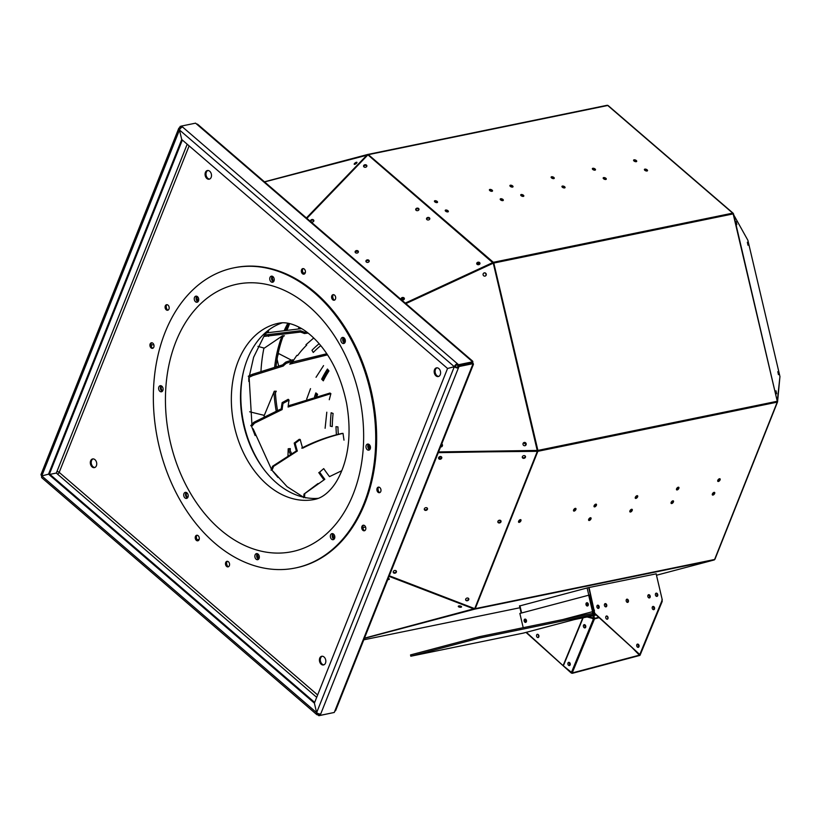 <?xml version="1.0" encoding="UTF-8"?>
<svg xmlns="http://www.w3.org/2000/svg" width="821" height="821" viewBox="0 0 821 821"><rect width="100%" height="100%" fill="white"/><g stroke="black" fill="none" stroke-linecap="round" stroke-linejoin="round"><path stroke-width="1.23" d="M152.983 348.166A2.832 2.011 78.4 0 1 150.91 345.785A2.832 2.011 78.4 0 1 151.875 342.778M168.141 310.081A2.832 2.011 78.4 0 1 166.068 307.69A2.832 2.011 78.4 0 1 167.032 304.683M304.396 273.988A2.832 2.011 78.4 0 1 302.323 271.607A2.832 2.011 78.4 0 1 303.288 268.6M334.65 300.055A2.832 2.011 78.4 0 1 332.587 297.664A2.832 2.011 78.4 0 1 333.542 294.657M379.949 492.518A2.832 2.011 78.4 0 1 377.886 490.127A2.832 2.011 78.4 0 1 378.84 487.12M364.791 530.612A2.832 2.011 78.4 0 1 362.728 528.221A2.832 2.011 78.4 0 1 363.682 525.214M228.546 566.695A2.832 2.011 78.4 0 1 226.473 564.314A2.832 2.011 78.4 0 1 227.438 561.307M198.282 540.639A2.832 2.011 78.4 0 1 196.209 538.248A2.832 2.011 78.4 0 1 197.173 535.241M323.956 664.805A4.433 3.151 78.4 0 1 320.447 661.059A4.433 3.151 78.4 0 1 322.201 656.225M94.856 467.477A4.433 3.151 78.4 0 1 91.347 463.732A4.433 3.151 78.4 0 1 93.101 458.898M209.632 179.07A4.433 3.151 78.4 0 1 206.122 175.314A4.433 3.151 78.4 0 1 207.867 170.481M438.732 376.398A4.433 3.151 78.4 0 1 435.222 372.652A4.433 3.151 78.4 0 1 436.967 367.818M473.368 364.483L335.686 710.473A3.068 1.457 -158.3 0 1 334.824 711.048L472.516 365.068A3.068 1.457 21.7 0 0 473.368 364.483A3.068 1.457 21.7 0 0 472.629 362.923A3.068 1.58 130.7 0 0 472.527 361.035A3.068 1.58 130.7 0 0 471.521 360.85L196.681 124.125A3.068 1.58 -49.3 0 1 197.687 124.31L472.527 361.035M257.815 557.1L259.333 556.782L257.815 557.1M152.891 343.25A2.832 2.011 78.4 0 1 154.02 346.195A2.832 2.011 78.4 0 1 152.542 348.34A2.832 2.011 78.4 0 1 149.997 345.969A2.832 2.011 78.4 0 1 151.403 342.798A2.832 2.011 78.4 0 1 152.891 343.25M168.048 305.166A2.832 2.011 78.4 0 1 169.177 308.111A2.832 2.011 78.4 0 1 167.7 310.246A2.832 2.011 78.4 0 1 165.154 307.885A2.832 2.011 78.4 0 1 166.56 304.704A2.832 2.011 78.4 0 1 168.048 305.166M304.304 269.072A2.832 2.011 78.4 0 1 305.433 272.018A2.832 2.011 78.4 0 1 303.955 274.163A2.832 2.011 78.4 0 1 301.41 271.792A2.832 2.011 78.4 0 1 302.816 268.611A2.832 2.011 78.4 0 1 304.304 269.072M334.558 295.139A2.832 2.011 78.4 0 1 335.686 298.085A2.832 2.011 78.4 0 1 334.209 300.219A2.832 2.011 78.4 0 1 331.663 297.859A2.832 2.011 78.4 0 1 333.069 294.677A2.832 2.011 78.4 0 1 334.558 295.139M379.856 487.602A2.832 2.011 78.4 0 1 380.985 490.548A2.832 2.011 78.4 0 1 379.507 492.682A2.832 2.011 78.4 0 1 376.962 490.322A2.832 2.011 78.4 0 1 378.368 487.14A2.832 2.011 78.4 0 1 379.856 487.602M364.698 525.697A2.832 2.011 78.4 0 1 365.827 528.642A2.832 2.011 78.4 0 1 364.35 530.777A2.832 2.011 78.4 0 1 361.804 528.406A2.832 2.011 78.4 0 1 363.21 525.235A2.832 2.011 78.4 0 1 364.698 525.697M228.454 561.78A2.832 2.011 78.4 0 1 229.572 564.725A2.832 2.011 78.4 0 1 228.105 566.87A2.832 2.011 78.4 0 1 225.559 564.499A2.832 2.011 78.4 0 1 226.965 561.318A2.832 2.011 78.4 0 1 228.454 561.78M198.189 535.723A2.832 2.011 78.4 0 1 199.318 538.658A2.832 2.011 78.4 0 1 197.84 540.803A2.832 2.011 78.4 0 1 195.295 538.432A2.832 2.011 78.4 0 1 196.701 535.261A2.832 2.011 78.4 0 1 198.189 535.723M324.059 656.995A4.433 3.151 78.4 0 1 325.824 661.603A4.433 3.151 78.4 0 1 323.515 664.948A4.433 3.151 78.4 0 1 319.533 661.244A4.433 3.151 78.4 0 1 321.729 656.277A4.433 3.151 78.4 0 1 324.059 656.995M94.959 459.657A4.433 3.151 78.4 0 1 96.724 464.265A4.433 3.151 78.4 0 1 94.415 467.621A4.433 3.151 78.4 0 1 90.433 463.916A4.433 3.151 78.4 0 1 92.629 458.939A4.433 3.151 78.4 0 1 94.959 459.657M209.735 171.25A4.433 3.151 78.4 0 1 211.49 175.858A4.433 3.151 78.4 0 1 209.181 179.204A4.433 3.151 78.4 0 1 205.199 175.509A4.433 3.151 78.4 0 1 207.405 170.532A4.433 3.151 78.4 0 1 209.735 171.25M438.835 368.578A4.433 3.151 78.4 0 1 440.59 373.186A4.433 3.151 78.4 0 1 438.281 376.541A4.433 3.151 78.4 0 1 434.299 372.837A4.433 3.151 78.4 0 1 436.505 367.859A4.433 3.151 78.4 0 1 438.835 368.578M198.005 300.743L198.61 300.619L198.005 300.743M332.998 712.731L318.856 715.707L317.737 714.742L318.168 713.654L319.287 714.619L319.554 713.962M187.188 144.209L56.885 471.644A1.734 0.821 -158.3 0 1 59.194 472.373A1.734 0.893 -49.3 0 1 57.439 474.035L316.69 697.327M472.516 365.068L473.081 363.652L458.97 366.546L320.724 713.952A3.068 1.457 -158.3 0 1 316.629 712.669A3.068 1.58 130.7 0 0 316.732 714.557L41.902 477.832A3.068 1.58 -49.3 0 1 41.789 475.944A3.068 1.457 -158.3 0 1 41.05 474.384L178.732 128.394A3.068 1.457 21.7 0 1 179.594 127.819L180.158 126.403L181.42 126.147M196.681 124.125L195.562 123.16L181.451 126.054L458.539 364.719L472.639 361.815L471.521 360.85M320.724 713.952L320.159 715.368L334.27 712.464L334.824 711.048M370.148 449.025A3.099 2.206 78.4 0 1 369.234 444.582M345.056 342.378A3.099 2.206 78.4 0 1 344.132 337.944M162.63 390.94A3.099 2.206 78.4 0 1 161.645 386.044M187.732 497.577A3.099 2.206 78.4 0 1 186.736 492.682M233.718 267.872L234.632 267.687A153.188 109.07 78.4 0 1 372.303 395.794A153.188 109.07 78.4 0 1 296.278 567.793L295.355 567.988A153.188 109.07 78.4 0 1 159.017 445.875A153.188 109.07 78.4 0 1 233.718 267.872A153.188 109.07 78.4 0 1 371.379 395.989A153.188 109.07 78.4 0 1 295.355 567.988M334.352 538.863A3.099 2.206 78.4 0 1 333.388 534.635A3.099 2.206 78.4 0 1 333.634 534.163M258.861 558.855A3.099 2.206 78.4 0 1 257.897 554.637A3.099 2.206 78.4 0 1 258.143 554.154M198.436 301.091A3.099 2.206 78.4 0 1 197.235 296.473M273.927 281.09A3.099 2.206 78.4 0 1 272.736 276.472M56.885 471.644L56.321 473.06L57.439 474.035M318.856 715.707L319.287 714.619L320.159 715.368M316.732 714.557A3.068 1.58 130.7 0 0 317.737 714.742M56.321 473.06L49.927 474.374L56.321 473.06M178.732 128.394A3.068 1.457 21.7 0 0 179.471 129.964A3.068 1.58 -49.3 0 1 182.58 127.029M181.451 126.054L180.558 128.302M181.462 127.532L180.158 126.403M179.594 127.819L180.384 128.497M473.081 363.652L472.208 362.903L472.639 361.815M456.979 364.842L457.41 363.744A3.068 1.58 130.7 0 0 454.311 366.689A3.068 1.457 21.7 0 0 458.405 367.962L457.543 367.223L458.097 365.807L456.979 364.842A1.734 0.893 130.7 0 0 455.224 366.494A1.734 0.821 21.7 0 0 457.543 367.223M458.97 366.546L458.097 365.807L472.208 362.903L458.097 365.807L458.539 364.719M306.88 218.355L367.921 154.871A1.201 0.616 -49.3 0 1 368.383 154.646L493.359 262.299L405.543 303.339M480.008 263.449A1.663 1.283 -5.6 0 0 476.714 263.777M404.394 298.752A1.663 1.283 -5.6 0 0 401.11 299.07M369.789 449.58A3.099 2.206 78.4 0 1 369.245 449.21A3.099 2.206 78.4 0 1 368.68 444.223M344.687 342.932A3.099 2.206 78.4 0 1 344.143 342.573A3.099 2.206 78.4 0 1 343.578 337.585M369.624 445.003A91.244 64.972 78.4 0 1 369.101 447.332M334.065 539.212A3.099 2.206 78.4 0 1 332.32 536.985A3.099 2.206 78.4 0 1 332.474 534.82A3.099 2.206 78.4 0 1 333.182 533.835M258.574 559.214A3.099 2.206 78.4 0 1 256.829 556.977A3.099 2.206 78.4 0 1 256.973 554.822A3.099 2.206 78.4 0 1 257.691 553.836M198.148 301.564A3.099 2.206 78.4 0 1 196.168 299.255A3.099 2.206 78.4 0 1 196.845 296.268M273.639 281.562A3.099 2.206 78.4 0 1 271.659 279.253A3.099 2.206 78.4 0 1 272.336 276.267M438.404 452.361L537.847 451.314L475.236 608.648A1.201 0.575 -158.3 0 1 474.723 608.638L389.287 575.778M393.249 572.299A1.663 1.334 158.5 0 0 396.317 571.088M465.63 599.843A1.663 1.334 158.5 0 0 468.709 598.642M317.429 713.223A1.734 0.893 130.7 0 0 317.604 713.552A1.734 0.893 130.7 0 0 318.168 713.654L318.014 713.521M314.381 703.135L316.629 712.669L314.381 703.135L447.558 368.475L181.718 139.498L48.542 474.158L314.381 703.135M41.789 475.944L48.542 474.158L41.789 475.944L316.629 712.669L454.311 366.689L447.558 368.475L455.224 366.494L454.311 366.689L179.471 129.964L181.718 139.498L179.471 129.964L41.789 475.944M733.481 213.84L733.163 213.255A1.201 0.616 130.7 0 0 733.122 213.203A1.201 0.616 130.7 0 0 732.722 213.132A1.201 0.852 78.4 0 1 733.163 213.891L493.79 263.059L537.899 450.421L537.242 450.585L493.277 263.172L493.79 263.059A1.201 0.852 78.4 0 0 493.359 262.299A1.201 0.616 130.7 0 0 492.898 262.515L405.266 303.103M367.921 154.871L492.928 262.853M479.423 264.372A1.663 1.283 -5.6 0 0 478.222 262.176A1.663 1.283 -5.6 0 0 477.709 264.649A1.663 1.283 -5.6 0 0 479.423 264.372M403.819 299.675A1.663 1.283 -5.6 0 0 402.618 297.469A1.663 1.283 -5.6 0 0 402.105 299.952A1.663 1.283 -5.6 0 0 403.819 299.675M369.696 449.672A3.099 2.206 78.4 0 1 367.921 447.301A3.099 2.206 78.4 0 1 368.567 444.171M344.604 343.034A3.099 2.206 78.4 0 1 342.819 340.664A3.099 2.206 78.4 0 1 343.476 337.534M162.342 391.309A3.099 2.206 78.4 0 1 160.557 388.938A3.099 2.206 78.4 0 1 161.214 385.808M187.445 497.947A3.099 2.206 78.4 0 1 185.659 495.576A3.099 2.206 78.4 0 1 186.316 492.446M340.982 341.033A3.099 2.206 78.4 0 1 342.501 337.441A3.099 2.206 78.4 0 1 345.282 340.027A3.099 2.206 78.4 0 1 343.742 343.506A3.099 2.206 78.4 0 1 340.982 341.033M366.084 447.681A3.099 2.206 78.4 0 1 367.592 444.079A3.099 2.206 78.4 0 1 370.384 446.665A3.099 2.206 78.4 0 1 368.845 450.144A3.099 2.206 78.4 0 1 366.084 447.681M330.453 537.221A3.099 2.206 78.4 0 1 331.961 533.619A3.099 2.206 78.4 0 1 334.742 536.216A3.099 2.206 78.4 0 1 333.213 539.695A3.099 2.206 78.4 0 1 330.453 537.221M254.962 557.223A3.099 2.206 78.4 0 1 256.47 553.621A3.099 2.206 78.4 0 1 259.251 556.207A3.099 2.206 78.4 0 1 257.712 559.686A3.099 2.206 78.4 0 1 254.962 557.223M183.822 495.956A3.099 2.206 78.4 0 1 185.341 492.354A3.099 2.206 78.4 0 1 188.122 494.94A3.099 2.206 78.4 0 1 186.583 498.419A3.099 2.206 78.4 0 1 183.822 495.956M158.73 389.308A3.099 2.206 78.4 0 1 160.239 385.716A3.099 2.206 78.4 0 1 163.02 388.302A3.099 2.206 78.4 0 1 161.48 391.781A3.099 2.206 78.4 0 1 158.73 389.308M269.852 279.766A3.099 2.206 78.4 0 1 271.361 276.174A3.099 2.206 78.4 0 1 274.152 278.76A3.099 2.206 78.4 0 1 272.613 282.239A3.099 2.206 78.4 0 1 269.852 279.766M194.361 299.768A3.099 2.206 78.4 0 1 195.87 296.165A3.099 2.206 78.4 0 1 198.651 298.752A3.099 2.206 78.4 0 1 197.122 302.231A3.099 2.206 78.4 0 1 194.361 299.768M318.425 498.316A89.91 64.017 78.4 0 1 243.837 425.863A89.91 64.017 78.4 0 1 282.373 322.807M332.32 536.985A3.099 2.206 78.4 0 1 332.289 536.842A3.099 2.206 78.4 0 1 332.936 533.722M256.829 556.977A3.099 2.206 78.4 0 1 256.788 556.843A3.099 2.206 78.4 0 1 257.445 553.713M197.974 301.759A3.099 2.206 78.4 0 1 196.198 299.388A3.099 2.206 78.4 0 1 196.168 299.255M273.465 281.767A3.099 2.206 78.4 0 1 271.689 279.397A3.099 2.206 78.4 0 1 271.659 279.253M438.281 452.669L537.211 451.016M534.974 450.616L535.918 451.027M394.296 573.202A1.663 1.334 158.5 0 0 396.389 571.231A1.663 1.334 158.5 0 0 393.29 572.453A1.663 1.334 158.5 0 0 394.296 573.202M466.687 600.746A1.663 1.334 158.5 0 0 468.781 598.786A1.663 1.334 158.5 0 0 465.681 599.997A1.663 1.334 158.5 0 0 466.687 600.746M182.344 140.032L49.455 473.974L48.542 474.158L49.455 473.974L314.669 702.407M418.433 210.33A1.663 1.283 -5.6 0 0 417.222 208.124A1.663 1.283 -5.6 0 0 416.709 210.607A1.663 1.283 -5.6 0 0 418.433 210.33M357.833 252.755A1.663 1.283 -5.6 0 0 356.622 250.549A1.663 1.283 -5.6 0 0 356.109 253.032A1.663 1.283 -5.6 0 0 357.833 252.755M366.535 166.745A1.663 1.283 -5.6 0 0 365.099 164.734A1.663 1.283 -5.6 0 0 364.74 167.258A1.663 1.283 -5.6 0 0 366.535 166.745M313.519 221.496A1.663 1.283 -5.6 0 0 312.083 219.494A1.663 1.283 -5.6 0 0 311.734 222.009A1.663 1.283 -5.6 0 0 313.519 221.496M429.239 219.638A1.663 1.283 -5.6 0 0 428.028 217.432A1.663 1.283 -5.6 0 0 427.515 219.915A1.663 1.283 -5.6 0 0 429.239 219.638M368.639 262.063A1.663 1.283 -5.6 0 0 367.428 259.857A1.663 1.283 -5.6 0 0 366.915 262.34A1.663 1.283 -5.6 0 0 368.639 262.063M520.709 195.09A1.663 0.79 -158.3 0 1 523.244 195.665A1.663 0.79 -158.3 0 1 523.665 196.27M561.944 186.624A1.663 0.79 -158.3 0 1 564.479 187.198A1.663 0.79 -158.3 0 1 564.899 187.804M603.168 178.157A1.663 0.79 -158.3 0 1 605.703 178.732A1.663 0.79 -158.3 0 1 606.124 179.337M644.393 169.69A1.663 0.79 -158.3 0 1 646.938 170.265A1.663 0.79 -158.3 0 1 647.348 170.871M551.137 177.315A1.663 0.79 -158.3 0 1 553.672 177.89A1.663 0.79 -158.3 0 1 554.093 178.496M633.586 160.382A1.663 0.79 -158.3 0 1 636.131 160.957A1.663 0.79 -158.3 0 1 636.542 161.563M509.903 185.782A1.663 0.79 -158.3 0 1 512.437 186.357A1.663 0.79 -158.3 0 1 512.858 186.962M592.362 168.849A1.663 0.79 -158.3 0 1 594.897 169.424A1.663 0.79 -158.3 0 1 595.317 170.029M354.877 164.282A1.663 0.554 145 0 1 356.868 162.794M310.646 221.26A1.663 1.283 174.4 0 1 313.838 220.952M363.662 166.509A1.663 1.283 174.4 0 1 366.854 166.191M418.977 209.581A1.663 1.283 -5.6 0 0 415.785 209.889M429.783 218.889A1.663 1.283 -5.6 0 0 426.592 219.197M358.377 252.006A1.663 1.283 -5.6 0 0 355.185 252.314M369.183 261.314A1.663 1.283 -5.6 0 0 365.992 261.622M498.901 522.946A1.663 1.334 158.5 0 0 500.995 520.976A1.663 1.334 158.5 0 0 497.895 522.197A1.663 1.334 158.5 0 0 498.901 522.946M425.36 510.385A1.663 1.334 158.5 0 0 427.454 508.415A1.663 1.334 158.5 0 0 424.354 509.636A1.663 1.334 158.5 0 0 425.36 510.385M523.675 458.364A1.663 1.334 158.5 0 0 525.45 456.373A1.663 1.334 158.5 0 0 522.351 457.595A1.663 1.334 158.5 0 0 523.675 458.364M439.974 459.257A1.663 1.334 158.5 0 0 441.739 457.266A1.663 1.334 158.5 0 0 438.64 458.487A1.663 1.334 158.5 0 0 439.974 459.257M474.723 608.638L537.334 451.304A1.201 0.575 21.7 0 0 537.847 451.314L777.22 402.146A1.201 0.575 21.7 0 0 777.549 401.921A1.201 0.575 21.7 0 0 777.559 401.89L777.302 401.787M714.393 492.354A1.663 0.862 -49.3 0 1 714.321 493.185A1.663 0.862 -49.3 0 1 712.3 494.786M673.169 500.82A1.663 0.862 -49.3 0 1 673.097 501.652A1.663 0.862 -49.3 0 1 671.075 503.252M631.944 509.287A1.663 0.862 -49.3 0 1 631.862 510.118A1.663 0.862 -49.3 0 1 629.851 511.719M590.71 517.753A1.663 0.862 -49.3 0 1 590.638 518.585A1.663 0.862 -49.3 0 1 588.616 520.186M637.353 495.679A1.663 0.862 -49.3 0 1 637.281 496.51A1.663 0.862 -49.3 0 1 635.259 498.111M719.812 478.746A1.663 0.862 -49.3 0 1 719.74 479.577A1.663 0.862 -49.3 0 1 717.718 481.178M596.128 504.145A1.663 0.862 -49.3 0 1 596.056 504.977A1.663 0.862 -49.3 0 1 594.035 506.578M678.587 487.212A1.663 0.862 -49.3 0 1 678.505 488.043A1.663 0.862 -49.3 0 1 676.483 489.644M522.998 443.761A1.663 1.601 -109 0 1 526.056 444.356M441.698 444.079A1.663 1.601 -109 0 1 442.334 445.126M441.585 456.989A1.663 1.334 -21.5 0 1 438.568 458.169M525.286 456.096A1.663 1.334 -21.5 0 1 522.279 457.276M497.824 521.879A1.663 1.334 158.5 0 0 500.831 520.699M424.283 509.318A1.663 1.334 158.5 0 0 427.289 508.137M656.153 573.858L587.908 587.744L519.519 605.99M364.462 638.153L474.651 608.607M389.051 576.363L474.281 609.069A1.201 0.842 75.2 0 0 474.733 609.141L364.38 638.369M416.298 208.801A1.663 1.283 -5.6 0 0 415.724 209.724A1.663 1.283 -5.6 0 1 419.008 209.406A1.663 1.283 -5.6 0 0 416.298 208.801M355.698 251.226A1.663 1.283 -5.6 0 0 355.124 252.15A1.663 1.283 -5.6 0 1 358.408 251.831A1.663 1.283 -5.6 0 0 355.698 251.226M427.105 218.109A1.663 1.283 -5.6 0 0 426.53 219.033A1.663 1.283 -5.6 0 1 429.814 218.714A1.663 1.283 -5.6 0 0 427.105 218.109M366.505 260.534A1.663 1.283 -5.6 0 0 365.93 261.458A1.663 1.283 -5.6 0 1 369.214 261.14A1.663 1.283 -5.6 0 0 366.505 260.534M367.829 154.953L367.716 154.461A1.201 0.842 75.2 0 0 367.685 154.471A1.201 0.852 78.4 0 1 368.383 154.646L607.745 105.488A1.201 0.616 -49.3 0 1 608.145 105.56A1.201 0.616 -49.3 0 1 608.187 105.611L733.061 213.162M523.418 195.234A1.663 0.79 -158.3 0 1 523.819 196.075A1.663 0.79 -158.3 0 1 521.982 196.198A1.663 0.79 -158.3 0 1 520.73 194.844A1.663 0.79 -158.3 0 1 521.838 194.526A1.663 0.79 -158.3 0 1 523.418 195.234M564.653 186.757A1.663 0.79 -158.3 0 1 565.053 187.609A1.663 0.79 -158.3 0 1 563.216 187.732A1.663 0.79 -158.3 0 1 561.954 186.377A1.663 0.79 -158.3 0 1 563.062 186.059A1.663 0.79 -158.3 0 1 564.653 186.757M605.877 178.29A1.663 0.79 -158.3 0 1 606.278 179.142A1.663 0.79 -158.3 0 1 604.441 179.265A1.663 0.79 -158.3 0 1 603.189 177.911A1.663 0.79 -158.3 0 1 604.287 177.593A1.663 0.79 -158.3 0 1 605.877 178.29M647.102 169.824A1.663 0.79 -158.3 0 1 647.512 170.676A1.663 0.79 -158.3 0 1 645.665 170.799A1.663 0.79 -158.3 0 1 644.413 169.444A1.663 0.79 -158.3 0 1 645.522 169.126A1.663 0.79 -158.3 0 1 647.102 169.824M553.847 177.449A1.663 0.79 -158.3 0 1 554.247 178.301A1.663 0.79 -158.3 0 1 552.4 178.424A1.663 0.79 -158.3 0 1 551.148 177.069A1.663 0.79 -158.3 0 1 552.256 176.751A1.663 0.79 -158.3 0 1 553.847 177.449M636.296 160.516A1.663 0.79 -158.3 0 1 636.706 161.368A1.663 0.79 -158.3 0 1 634.859 161.491A1.663 0.79 -158.3 0 1 633.607 160.136A1.663 0.79 -158.3 0 1 634.715 159.818A1.663 0.79 -158.3 0 1 636.296 160.516M512.612 185.926A1.663 0.79 -158.3 0 1 513.012 186.767A1.663 0.79 -158.3 0 1 511.175 186.89A1.663 0.79 -158.3 0 1 509.923 185.536A1.663 0.79 -158.3 0 1 511.031 185.218A1.663 0.79 -158.3 0 1 512.612 185.926M595.071 168.982A1.663 0.79 -158.3 0 1 595.471 169.834A1.663 0.79 -158.3 0 1 593.634 169.957A1.663 0.79 -158.3 0 1 592.382 168.603A1.663 0.79 -158.3 0 1 593.48 168.284A1.663 0.79 -158.3 0 1 595.071 168.982M498.788 522.649A1.663 1.334 158.5 0 0 500.923 520.832A1.663 1.334 158.5 0 1 498.788 522.649L498.788 522.649A1.663 1.334 158.5 0 1 497.844 522.043A1.663 1.334 158.5 0 0 498.788 522.649M425.247 510.087A1.663 1.334 158.5 0 0 427.382 508.271A1.663 1.334 158.5 0 1 425.247 510.087L425.247 510.087A1.663 1.334 158.5 0 1 424.303 509.482A1.663 1.334 158.5 0 0 425.247 510.087M438.578 451.93L537.899 450.421A1.201 0.852 78.4 0 1 537.847 451.314M714.67 493.483A1.663 0.862 -49.3 0 1 713.582 494.806A1.663 0.862 -49.3 0 1 712.433 494.981A1.663 0.862 -49.3 0 1 712.874 493.154A1.663 0.862 -49.3 0 1 714.609 492.456A1.663 0.862 -49.3 0 1 714.67 493.483M673.436 501.949A1.663 0.862 -49.3 0 1 672.358 503.273A1.663 0.862 -49.3 0 1 671.209 503.447A1.663 0.862 -49.3 0 1 671.64 501.621A1.663 0.862 -49.3 0 1 673.384 500.923A1.663 0.862 -49.3 0 1 673.436 501.949M632.211 510.416A1.663 0.862 -49.3 0 1 631.133 511.74A1.663 0.862 -49.3 0 1 629.984 511.914A1.663 0.862 -49.3 0 1 630.415 510.087A1.663 0.862 -49.3 0 1 632.149 509.389A1.663 0.862 -49.3 0 1 632.211 510.416M590.987 518.882A1.663 0.862 -49.3 0 1 589.899 520.206A1.663 0.862 -49.3 0 1 588.749 520.381A1.663 0.862 -49.3 0 1 589.191 518.554A1.663 0.862 -49.3 0 1 590.925 517.856A1.663 0.862 -49.3 0 1 590.987 518.882M637.63 496.808A1.663 0.862 -49.3 0 1 636.542 498.131A1.663 0.862 -49.3 0 1 635.392 498.306A1.663 0.862 -49.3 0 1 635.834 496.489A1.663 0.862 -49.3 0 1 637.568 495.781A1.663 0.862 -49.3 0 1 637.63 496.808M720.079 479.875A1.663 0.862 -49.3 0 1 719.001 481.198A1.663 0.862 -49.3 0 1 717.852 481.373A1.663 0.862 -49.3 0 1 718.283 479.546A1.663 0.862 -49.3 0 1 720.027 478.848A1.663 0.862 -49.3 0 1 720.079 479.875M596.395 505.274A1.663 0.862 -49.3 0 1 595.317 506.598A1.663 0.862 -49.3 0 1 594.168 506.773A1.663 0.862 -49.3 0 1 594.599 504.956A1.663 0.862 -49.3 0 1 596.344 504.248A1.663 0.862 -49.3 0 1 596.395 505.274M678.854 488.341A1.663 0.862 -49.3 0 1 677.766 489.665A1.663 0.862 -49.3 0 1 676.627 489.839A1.663 0.862 -49.3 0 1 677.058 488.013A1.663 0.862 -49.3 0 1 678.793 487.315A1.663 0.862 -49.3 0 1 678.854 488.341M474.61 608.628L474.733 609.141L714.106 559.973A1.201 0.842 75.2 0 0 714.568 559.594L714.557 559.583M777.538 401.962L714.958 559.214A1.201 0.575 -158.3 0 1 714.937 559.255A1.201 0.575 -158.3 0 1 714.609 559.481L475.236 608.648A1.201 0.852 78.4 0 1 474.733 609.141M523.849 442.96A1.663 1.601 -109 0 1 525.902 444.879M441.647 444.202A1.663 1.601 -109 0 1 441.903 446.48M733.502 213.84L777.261 401.264L733.163 213.891L747.88 240.296L779.95 376.541L777.271 401.284A1.201 0.852 78.4 0 1 777.22 402.146L714.609 559.481A1.201 0.852 78.4 0 1 714.106 559.973L656.482 575.244L714.106 559.973M474.364 608.587L389.236 575.921M387.789 579.534A1.663 0.636 -170.9 0 0 389.339 579.144A1.663 0.636 -170.9 0 0 388.261 578.353M459.031 607.017A1.663 0.636 -170.9 0 0 461.566 606.852A1.663 0.636 -170.9 0 0 460.017 605.97A1.663 0.636 -170.9 0 0 458.272 606.329A1.663 0.636 -170.9 0 0 459.031 607.017M492.046 191.293A1.663 0.79 21.7 0 0 492.508 190.985A1.663 0.79 21.7 0 0 491.717 189.856A1.663 0.79 21.7 0 0 489.88 189.435A1.663 0.79 21.7 0 0 489.419 189.754A1.663 0.79 21.7 0 0 490.209 190.883A1.663 0.79 21.7 0 0 492.046 191.293A1.663 0.79 21.7 0 0 489.542 190.308M437.07 202.592A1.663 0.79 21.7 0 0 437.542 202.274A1.663 0.79 21.7 0 0 436.751 201.145A1.663 0.79 21.7 0 0 434.914 200.724A1.663 0.79 21.7 0 0 434.442 201.042A1.663 0.79 21.7 0 0 435.233 202.171A1.663 0.79 21.7 0 0 437.07 202.592A1.663 0.79 21.7 0 0 434.576 201.597M445.721 210.032A1.663 0.79 21.7 0 0 445.249 210.35A1.663 0.79 21.7 0 0 446.511 211.705A1.663 0.79 21.7 0 0 448.348 211.582A1.663 0.79 21.7 0 0 447.558 210.453A1.663 0.79 21.7 0 0 445.721 210.032M500.687 198.744A1.663 0.79 21.7 0 0 500.225 199.062A1.663 0.79 21.7 0 0 501.477 200.416A1.663 0.79 21.7 0 0 503.314 200.293A1.663 0.79 21.7 0 0 502.524 199.164A1.663 0.79 21.7 0 0 500.687 198.744M367.787 154.451L607.088 105.304A1.201 0.852 78.4 0 1 607.745 105.488L732.722 213.132L493.359 262.299M367.798 154.995L264.578 181.923M367.654 154.481L264.454 181.81L367.685 154.471A1.201 0.842 75.2 0 0 367.346 154.707L306.418 217.955M447.876 211.9A1.663 0.79 21.7 0 0 445.382 210.905M502.842 200.611A1.663 0.79 21.7 0 0 500.348 199.616M405.861 303.616L493.277 263.172L405.851 303.606M574.207 511.083A1.663 0.862 130.7 0 0 575.685 509.892A1.663 0.862 130.7 0 0 575.829 508.466A1.663 0.862 130.7 0 0 575.285 508.363A1.663 0.862 130.7 0 0 573.807 509.554A1.663 0.862 130.7 0 0 573.663 510.99A1.663 0.862 130.7 0 0 574.207 511.083M519.231 522.372A1.663 0.862 130.7 0 0 520.719 521.181A1.663 0.862 130.7 0 0 520.863 519.755A1.663 0.862 130.7 0 0 520.319 519.652A1.663 0.862 130.7 0 0 518.841 520.842A1.663 0.862 130.7 0 0 518.687 522.279A1.663 0.862 130.7 0 0 519.231 522.372M518.513 521.787A1.663 0.862 130.7 0 0 520.35 519.652M573.479 510.498A1.663 0.862 130.7 0 0 575.326 508.363M388.805 578.559A1.663 0.636 9.1 0 1 388.169 578.579M461.033 606.278A1.663 0.636 9.1 0 1 459.185 606.042A1.663 0.636 9.1 0 1 458.96 605.939M492.354 191.17A1.663 0.79 21.7 0 0 491.327 190.174A1.663 0.79 21.7 0 0 489.706 189.877A1.663 0.79 21.7 0 0 489.398 190A1.663 0.79 21.7 0 1 489.706 189.877L489.706 189.877A1.663 0.79 21.7 0 1 491.327 190.174A1.663 0.79 21.7 0 1 492.354 191.17M437.388 202.459A1.663 0.79 21.7 0 0 436.362 201.463A1.663 0.79 21.7 0 0 434.74 201.166A1.663 0.79 21.7 0 0 434.432 201.289A1.663 0.79 21.7 0 1 434.74 201.166L434.74 201.166A1.663 0.79 21.7 0 1 436.362 201.463A1.663 0.79 21.7 0 1 437.388 202.469M448.194 211.767A1.663 0.79 21.7 0 0 447.168 210.771A1.663 0.79 21.7 0 0 445.546 210.474L445.546 210.474A1.663 0.79 21.7 0 0 445.239 210.597A1.663 0.79 21.7 0 1 445.546 210.474L445.546 210.474A1.663 0.79 21.7 0 1 447.168 210.771A1.663 0.79 21.7 0 1 448.194 211.777M503.16 200.478A1.663 0.79 21.7 0 0 502.144 199.482A1.663 0.79 21.7 0 0 500.512 199.185L500.512 199.185A1.663 0.79 21.7 0 0 500.205 199.308A1.663 0.79 21.7 0 1 500.512 199.185L500.512 199.185A1.663 0.79 21.7 0 1 502.144 199.482A1.663 0.79 21.7 0 1 503.16 200.478M306.787 218.283L367.634 155.118M573.53 510.795A1.663 0.862 130.7 0 0 573.858 510.785A1.663 0.862 130.7 0 0 575.213 509.779A1.663 0.862 130.7 0 0 575.624 508.363A1.663 0.862 130.7 0 1 575.213 509.779A1.663 0.862 130.7 0 1 573.858 510.785A1.663 0.862 130.7 0 1 573.53 510.795M518.554 522.084A1.663 0.862 130.7 0 0 518.893 522.074A1.663 0.862 130.7 0 0 520.247 521.068A1.663 0.862 130.7 0 0 520.647 519.652A1.663 0.862 130.7 0 1 520.247 521.068A1.663 0.862 130.7 0 1 518.893 522.074A1.663 0.862 130.7 0 1 518.554 522.084M438.558 451.971L537.242 450.585M777.559 401.89L779.919 376.839M467.703 598.016A1.663 1.334 -21.5 0 1 468.237 599.946M393.238 572.258A1.663 1.334 -21.5 0 0 396.174 570.893A1.663 1.334 -21.5 0 1 396.122 572.073M356.94 162.65A1.663 0.554 -35.1 0 0 355.555 163.256A1.663 0.554 -35.1 0 0 354.508 164.354M356.961 162.568A1.663 0.554 -35.1 0 0 356.94 162.342A1.663 0.554 -35.1 0 0 355.257 162.845A1.663 0.554 -35.1 0 0 354.22 164.251A1.663 0.554 -35.1 0 0 355.637 163.913A1.663 0.554 -35.1 0 0 356.961 162.568M525.071 445.68A1.663 1.601 70.9 0 0 525.871 443.361A1.663 1.601 70.9 0 0 523.983 442.529M441.349 446.86A1.663 1.601 70.9 0 0 441.719 444.017M485.365 276A1.663 1.601 70.9 0 0 486.165 273.886A1.663 1.601 70.9 0 0 484.133 272.911A1.663 1.601 70.9 0 0 483.159 275.014A1.663 1.601 70.9 0 0 485.365 276M440.579 446.881A1.663 1.601 70.9 0 0 441.77 443.904M525.635 445.372A1.663 1.601 70.9 0 0 524.044 442.509A1.663 1.601 70.9 0 0 523.069 444.602A1.663 1.601 70.9 0 0 525.635 445.372M468.391 598.56A1.663 1.334 -21.5 0 1 466.318 600.387M777.826 371.656L778.452 374.633L777.826 371.656M736.191 221.68L736.817 224.656L736.191 221.68M747.367 242.246L747.993 245.222L747.367 242.246M775.999 390.817L776.625 393.793L775.999 390.817M484 272.962A1.663 1.601 -109.1 0 1 485.088 276.092A1.663 1.601 -109.1 0 1 485.078 276.102M476.919 264.167A1.663 1.283 174.5 0 1 479.957 263.336M401.171 299.244A1.663 1.283 174.5 0 1 404.189 298.362M476.991 264.239A1.663 1.283 174.5 0 1 479.967 263.644M401.233 299.347A1.663 1.283 174.5 0 1 404.373 298.895M277.724 355.667L278.586 353.502M278.668 366.053L277.067 359.259M588.595 520.124A1.663 0.862 130.7 0 0 588.862 520.104A1.663 0.862 130.7 0 0 590.186 519.149A1.663 0.862 130.7 0 0 590.648 517.743M629.83 511.657A1.663 0.862 130.7 0 0 630.097 511.637A1.663 0.862 130.7 0 0 631.421 510.672A1.663 0.862 130.7 0 0 631.872 509.277M712.279 494.714A1.663 0.862 130.7 0 0 712.546 494.704A1.663 0.862 130.7 0 0 713.87 493.739A1.663 0.862 130.7 0 0 714.332 492.333M671.055 503.191A1.663 0.862 130.7 0 0 671.321 503.17A1.663 0.862 130.7 0 0 672.645 502.206A1.663 0.862 130.7 0 0 673.107 500.81M594.014 506.516A1.663 0.862 130.7 0 0 594.281 506.506A1.663 0.862 130.7 0 0 595.605 505.541A1.663 0.862 130.7 0 0 596.056 504.135M635.238 498.049A1.663 0.862 130.7 0 0 635.505 498.029A1.663 0.862 130.7 0 0 636.829 497.074A1.663 0.862 130.7 0 0 637.291 495.668M676.463 489.583A1.663 0.862 130.7 0 0 676.74 489.562A1.663 0.862 130.7 0 0 678.054 488.608A1.663 0.862 130.7 0 0 678.515 487.202M717.698 481.116A1.663 0.862 130.7 0 0 717.965 481.096A1.663 0.862 130.7 0 0 719.288 480.141A1.663 0.862 130.7 0 0 719.75 478.735M492.436 263.079L493.329 262.894L492.436 263.079M491.841 263.572L492.805 263.377M523.603 196.311A1.663 0.79 21.7 0 0 522.351 195.275A1.663 0.79 21.7 0 0 520.73 195.162M564.838 187.845A1.663 0.79 21.7 0 0 563.586 186.808A1.663 0.79 21.7 0 0 561.954 186.695M647.287 170.901A1.663 0.79 21.7 0 0 646.035 169.865A1.663 0.79 21.7 0 0 644.413 169.762M606.062 179.368A1.663 0.79 21.7 0 0 604.81 178.331A1.663 0.79 21.7 0 0 603.189 178.229M512.797 187.003A1.663 0.79 21.7 0 0 511.545 185.967A1.663 0.79 21.7 0 0 509.923 185.854M554.031 178.537A1.663 0.79 21.7 0 0 552.779 177.5A1.663 0.79 21.7 0 0 551.148 177.387M595.256 170.06A1.663 0.79 21.7 0 0 594.004 169.023A1.663 0.79 21.7 0 0 592.382 168.921M636.48 161.593A1.663 0.79 21.7 0 0 635.228 160.557A1.663 0.79 21.7 0 0 633.607 160.454M588.575 519.796A1.663 0.862 130.7 0 0 590.32 517.774M629.81 511.329A1.663 0.862 130.7 0 0 631.544 509.307M712.259 494.396A1.663 0.862 130.7 0 0 714.003 492.364M671.034 502.863A1.663 0.862 130.7 0 0 672.779 500.831M593.994 506.188A1.663 0.862 130.7 0 0 595.738 504.166M635.218 497.721A1.663 0.862 130.7 0 0 636.963 495.699M676.453 489.254A1.663 0.862 130.7 0 0 678.187 487.233M717.677 480.788A1.663 0.862 130.7 0 0 719.422 478.766M662.024 600.541L661.9 599.935L662.024 600.541A1.201 0.842 75.2 0 1 662.065 601.075M589.006 616.581L594.466 618.89L587.107 616.971M588.606 616.663L594.496 618.408L598.714 617.289M592.834 618.89L593.08 618.162L594.866 618.336M523.234 196.414A1.663 0.79 21.7 0 0 520.925 195.49M564.468 187.947A1.663 0.79 21.7 0 0 562.149 187.024M646.917 171.014A1.663 0.79 21.7 0 0 644.608 170.091M605.693 179.481A1.663 0.79 21.7 0 0 603.384 178.557M512.427 187.106A1.663 0.79 21.7 0 0 510.118 186.182M553.662 178.639A1.663 0.79 21.7 0 0 551.343 177.716M594.886 170.173A1.663 0.79 21.7 0 0 592.577 169.249M636.111 161.706A1.663 0.79 21.7 0 0 633.802 160.783M594.312 611.501L593.542 611.655A1.201 0.842 75.2 0 0 593.542 611.655L594.486 610.188M593.511 611.666L594.127 610.29M656.636 596.385A1.663 1.17 75.2 0 0 655.835 593.337M656.841 596.395A1.663 1.17 75.2 0 0 656 593.224A1.663 1.17 75.2 0 1 656.841 596.395M574.423 619.578L593.583 615.647A1.201 0.852 78.4 0 1 593.511 615.658L574.402 619.578M582.777 617.864L563.103 665.636L570.964 672.758A1.201 0.626 -157.6 0 0 572.565 673.251L639.733 655.456A1.201 0.626 -157.6 0 0 640.062 655.209A1.201 0.626 -157.6 0 0 639.785 654.532L662.28 599.915L656.123 573.735M563.103 665.636L572.216 672.933L639.385 655.148L631.677 647.194M637.948 647.338A1.663 1.17 75.2 0 0 637.137 644.29M653.454 609.675A1.663 1.17 75.2 0 0 652.644 606.627M605.015 603.692A1.663 1.17 75.2 0 1 605.857 606.873A1.663 1.17 75.2 0 0 605.334 603.743M627.572 602.409A1.663 1.17 75.2 0 0 626.731 599.238A1.663 1.17 75.2 0 1 627.572 602.409M649.288 597.955A1.663 1.17 75.2 0 0 648.446 594.773A1.663 1.17 75.2 0 1 649.288 597.955M597.462 605.241A1.663 1.17 75.2 0 1 598.293 608.423A1.663 1.17 75.2 0 0 597.78 605.293M593.583 615.647L596.149 614.96M590.627 615.288L595.317 614.211M594.527 612.415L593.583 612.61M588.688 587.579L594.856 613.78L593.06 614.241M605.652 606.852A1.663 1.17 75.2 0 0 604.851 603.804M627.367 602.388A1.663 1.17 75.2 0 0 626.567 599.351M649.083 597.934A1.663 1.17 75.2 0 0 648.272 594.886M598.099 608.402A1.663 1.17 75.2 0 0 597.288 605.364M583.126 617.792L563.473 665.533M569.476 665.564A1.663 1.17 75.2 0 0 568.666 662.331A1.663 1.17 75.2 0 0 569.476 665.564M584.983 627.901A1.663 1.17 75.2 0 0 584.172 624.668A1.663 1.17 75.2 0 0 584.983 627.901M653.649 609.685A1.663 1.17 75.2 0 0 652.808 606.514A1.663 1.17 75.2 0 1 653.649 609.685M638.143 647.348A1.663 1.17 75.2 0 0 637.312 644.177A1.663 1.17 75.2 0 1 638.143 647.348M593.275 614.2L593.398 614.713M594.476 613.882A1.201 0.842 -104.8 0 1 593.542 613.02M584.839 627.911A1.663 1.17 75.2 0 0 583.998 624.74A1.663 1.17 -104.8 0 1 584.839 627.911M569.333 665.574A1.663 1.17 75.2 0 0 568.491 662.403A1.663 1.17 -104.8 0 1 568.512 662.403M593.593 609.808L592.813 610.578L593.593 609.808M593.963 609.716L592.444 610.66L593.963 609.716M593.47 611.491L589.591 595.03L588.678 595.215L592.557 611.676A1.734 1.211 -104.8 0 1 591.808 613.595A1.734 1.211 -104.8 0 1 591.756 613.605L479.341 636.696L479.649 637.989L592.064 614.898A3.068 2.145 75.2 0 0 592.146 614.878A3.068 2.145 75.2 0 0 593.47 611.491M587.549 602.912A1.663 1.19 -101.6 0 0 588.093 605.539M525.645 619.26A1.663 1.19 -101.6 0 0 526.21 621.979M593.911 610.783L593.706 609.88M523.213 627.685L519.857 613.441L588.678 595.215M479.341 636.696L410.521 654.922L410.828 656.215L523.244 633.124A3.068 2.145 75.2 0 0 523.326 633.114A3.068 2.145 75.2 0 0 523.408 633.083M587.333 602.799A1.663 1.19 -101.6 0 0 587.939 605.734M525.666 622.369A1.663 1.19 78.4 0 1 524.947 619.116A1.663 1.19 78.4 0 1 525.666 622.369M587.508 605.99A1.663 1.19 78.4 0 1 586.799 602.737A1.663 1.19 78.4 0 1 587.508 605.99M410.828 656.215L479.649 637.989M587.898 605.775A1.663 1.19 78.4 0 1 587.282 602.778M525.994 632.406L570.728 672.563L526.364 632.303M538.124 637.548A1.663 1.17 -104.8 0 1 537.314 634.315A1.663 1.17 -104.8 0 1 538.124 637.548M521.191 613.092L519.488 605.867M537.139 634.387A1.663 1.17 -104.8 0 1 537.981 637.558M583.834 624.853A1.663 1.17 -104.8 0 1 584.634 627.901M568.327 662.516A1.663 1.17 -104.8 0 1 569.127 665.564M589.057 587.508L594.856 613.78L639.549 654.337M607.16 619.239A1.663 1.17 75.2 0 0 606.319 616.058M595.215 613.687L639.785 654.532M627.716 602.388A1.663 1.17 75.2 0 0 626.905 599.166A1.663 1.17 75.2 0 0 627.716 602.388M653.793 609.675A1.663 1.17 75.2 0 0 652.993 606.442A1.663 1.17 75.2 0 0 653.793 609.675M649.432 597.934A1.663 1.17 75.2 0 0 648.621 594.702A1.663 1.17 75.2 0 0 649.432 597.934M598.447 608.402A1.663 1.17 75.2 0 0 597.637 605.18A1.663 1.17 75.2 0 0 598.447 608.402M607.304 619.219A1.663 1.17 75.2 0 0 606.493 615.996A1.663 1.17 75.2 0 0 607.304 619.219M606.001 606.852A1.663 1.17 75.2 0 0 605.19 603.62A1.663 1.17 75.2 0 0 606.001 606.852M638.286 647.338A1.663 1.17 75.2 0 0 637.486 644.105A1.663 1.17 75.2 0 0 638.286 647.338M656.985 596.385A1.663 1.17 75.2 0 0 656.174 593.152A1.663 1.17 75.2 0 0 656.985 596.385M333.244 536.821A133.207 94.846 -101.6 0 0 334.835 536.944M345.364 340.972A94.579 67.343 -101.6 0 0 343.825 339.247M345.107 342.265A93.245 66.388 -101.6 0 0 344.235 341.279M441.01 456.589L438.578 457.954M283.112 336.415L284.425 335.768L282.568 335.748L264.3 348.135L257.948 346.38M313.735 337.995L305.956 344.717M296.843 355.349L293.015 361.066M291.496 360.193L278.196 353.328M264.259 336.405L300.414 332.074A118.563 51.528 83.1 0 1 304.386 333.542L308.111 333.09M304.386 333.542L304.386 332.248L306.654 331.971M300.414 332.074L300.363 330.76A119.897 52.103 83.1 0 1 304.386 332.248M264.198 335.091L300.363 330.76M277.97 477.463L272.018 470.269L273.609 466.349L297.335 451.037A118.563 73.213 53.3 0 1 295.191 443.268L300.229 439.512A118.563 73.213 -126.7 0 0 302.662 448.204L305.279 446.881C317.44 440.856 330.021 436.351 343.014 433.365L343.989 440.138M342.48 433.385L342.08 433.406C329.067 436.331 316.485 440.795 304.314 446.788L301.697 448.102M300.229 439.512L299.234 439.307L294.205 443.073L295.191 443.268M297.335 451.037L296.371 450.924A119.897 74.034 53.3 0 1 294.205 443.073M271.053 470.166L272.634 466.215L296.371 450.924M290.203 450.688L290.295 448.615L288.202 448.769L287.966 455.819M255.115 435.561L251.626 426.448L254.541 423.164L282.126 409.576A118.563 60.128 61.4 0 1 283.019 403.429L289.064 400.125A118.563 60.128 -118.6 0 0 288.099 407.031L330.873 393.67L329.272 399.735M326.799 412.204L325.116 428.275M289.3 448.728L289.3 448.687A115.227 82.038 -101.6 0 0 291.629 453.623M330.873 393.67L329.98 393.043L288.212 405.882M330.36 393.31L330.894 393.67M289.064 400.125L288.212 399.304L282.167 402.608L283.019 403.429M282.126 409.576L281.264 408.827A119.897 60.805 61.4 0 1 282.167 402.608M250.754 425.699L253.679 422.394L281.264 408.827M305.699 497.885L304.509 497.167L304.796 493.565L324.818 479.3A118.563 87.929 49.3 0 1 319.646 472.106L323.72 468.617A118.563 87.929 -130.7 0 0 329.519 476.632L341.793 470.7M323.72 468.617L319.646 472.106M323.956 479.813A119.897 88.925 49.3 0 1 318.774 472.588M303.698 497.731L303.965 494.109L317.563 483.877M275.425 392.818L276.277 391.207L274.286 391.227L264.29 415.375L249.666 411.793M248.814 381.467L248.784 377.455L252.704 375.587L283.255 366.033A118.563 52.185 71.8 0 1 286.385 363.262L293.2 361.024A118.563 52.185 -108.2 0 0 289.721 364.165L327.528 354.857M323.556 365.612L316.034 377.28M310.523 388.651L306.695 399.109M291.681 362.266L326.789 353.748M293.2 361.024L292.707 359.803L285.893 362.04L286.385 363.262M283.255 366.033L282.722 364.842A119.897 52.77 71.8 0 1 285.893 362.04M248.25 376.264L252.18 374.386L282.722 364.842M151.259 343.394A3.766 2.679 -101.6 0 0 152.172 347.847M166.417 305.299A3.766 2.679 -101.6 0 0 167.33 309.753M302.662 269.216A3.766 2.679 -101.6 0 0 303.585 273.67M332.926 295.273A3.766 2.679 -101.6 0 0 333.839 299.737M357.443 251.288L355.616 251.667M226.812 561.913A3.766 2.679 -101.6 0 0 227.735 566.377M196.558 535.856A3.766 2.679 -101.6 0 0 197.471 540.31M378.224 487.736A3.766 2.679 -101.6 0 0 379.138 492.2M363.067 525.83A3.766 2.679 -101.6 0 0 363.98 530.284M288.961 323.423A115.227 82.038 -101.6 0 0 285.482 330.565M283.358 335.748A115.227 82.038 -101.6 0 0 276.01 366.854M275.333 391.217A115.227 82.038 -101.6 0 0 277.519 410.49M268.857 329.991A133.207 94.846 -101.6 0 0 267.954 332.7M263.941 348.032A133.207 94.846 -101.6 0 0 260.945 371.544M263.952 415.282A133.207 94.846 -101.6 0 0 264.259 416.852M287.863 323.217A115.227 82.038 -101.6 0 0 284.169 330.73M281.993 336.025A115.227 82.038 -101.6 0 0 274.625 367.274M273.968 391.791A115.227 82.038 -101.6 0 0 276.205 411.095M288.161 449.528A115.227 82.038 -101.6 0 0 290.46 454.311M316.834 393.69A131.678 93.758 -101.6 0 0 315.931 396.338A131.678 93.758 -101.6 0 1 316.834 393.69M323.043 378.871L323.874 379.733L323.043 378.871L321.668 379.158L323.31 380.841A132.735 94.518 78.4 0 1 328.954 370.928L327.435 369.04A135.403 96.416 -101.6 0 0 321.668 379.158L323.31 380.841A132.735 94.518 78.4 0 1 328.954 370.928L327.435 369.04A135.403 96.416 -101.6 0 0 321.668 379.158L323.043 378.871A135.403 96.416 -101.6 0 1 328.102 369.871A135.403 96.416 -101.6 0 0 323.043 378.871M298.977 327.127A133.207 94.846 -101.6 0 0 298.403 328.995A133.207 94.846 -101.6 0 1 298.977 327.127M297.602 355.555A122.75 87.406 78.4 0 1 306.715 345.077L306.305 344.368M316.988 396.061A129.01 91.86 78.4 0 1 317.604 394.306L315.849 392.89A131.678 93.758 -101.6 0 0 314.525 396.738A131.678 93.758 -101.6 0 1 315.849 392.89L317.604 394.306A129.01 91.86 78.4 0 0 316.988 396.061M338.303 434.299A132.735 94.518 78.4 0 1 337.934 426.91L336.005 426.653A135.403 96.416 -101.6 0 0 336.415 434.781M319.153 343.712A131.678 93.758 -101.6 0 0 311.97 350.29L313.263 352.466A129.01 91.86 78.4 0 1 320.775 345.641M330.299 426.15L332.238 426.592A132.735 94.518 78.4 0 1 333.08 413.445L331.161 412.737A135.403 96.416 -101.6 0 0 330.299 426.15M189.128 145.871L59.194 472.373L317.635 694.966M331.756 192.36L347.95 175.632M170.491 442.837A136.532 97.217 78.4 0 1 284.487 290.418A136.532 97.217 78.4 0 1 338.642 520.524A136.532 97.217 78.4 0 1 170.491 442.837M258.204 558.044L259.262 557.828M197.204 299.439L198.713 299.131M363.806 639.816L519.929 607.745L363.806 639.816M234.673 427.751A89.91 64.017 78.4 0 1 278.514 323.269C284.528 321.873 291.64 323.31 299.85 327.6C305.658 330.668 311.652 335.543 317.83 342.224C331.807 357.761 341.392 378.142 346.606 403.368C350.741 427.177 349.633 448.307 343.27 466.759C340.161 475.39 336.528 482.255 332.361 487.335C326.779 494.17 320.898 498.203 314.7 499.414A89.91 64.017 78.4 0 1 234.673 427.751M446.275 211.602L446.511 211.018M446.624 211.746L446.86 211.151M537.899 450.421L777.261 401.264M405.574 303.37L491.779 263.479M498.255 520.801L500.41 520.36M525.933 444.602L523.983 442.93M593.829 615.576L594.496 618.408M592.906 615.781L593.45 618.069M572.216 672.933L594.466 618.89L599.125 617.659M477.268 264.465L479.844 263.941M593.398 619.075L571.334 672.666M593.562 612.856L594.568 612.589M588.801 595.194L587.107 587.959M523.244 633.124L592.064 614.898M519.939 605.744L521.633 612.969M520.34 519.775L519.683 519.95M562.867 619.537L592.557 611.676M243.427 371.841A93.245 66.388 -101.6 0 0 263.305 468.606M268.59 336.364L268.549 335.06M305.279 446.881L304.314 446.788M273.609 466.349L272.634 466.215M290.993 405.851L290.131 405.112M254.541 423.164L253.679 422.394M304.796 493.565L303.965 494.109M292.84 363.282L292.307 362.092M252.704 375.587L252.18 374.386M286.272 330.473L289.074 323.453M153.784 344.594L151.095 345.138M368.27 262.258L367.521 262.412M305.309 272.695L303.195 273.126M199.205 539.335L197.081 539.766M334.516 536.924L333.326 537.17M365.591 527.031L362.903 527.585M257.876 557.285L259.333 556.987M197.676 300.353L198.713 300.137M367.746 154.461L607.119 105.293M608.145 105.56L733.122 213.203M777.549 401.921L714.937 559.255M525.912 444.315L524.26 442.899M640.062 655.209L662.239 601.341M523.326 633.114L592.146 614.878M521.294 613.061L519.59 605.836M272.993 471.213L287.083 486.648L303.462 497.177M269.072 329.755L264.619 335.132M264.229 335.676L253.617 357.268L249.492 375.515M249.163 378.071L251.893 423.862M253.125 428.808L271.176 468.658M266.343 332.895L301.625 328.605M317.091 484.195L318.045 483.559M289.649 323.577L286.94 330.391M404.117 298.598L401.284 299.172"/></g></svg>
